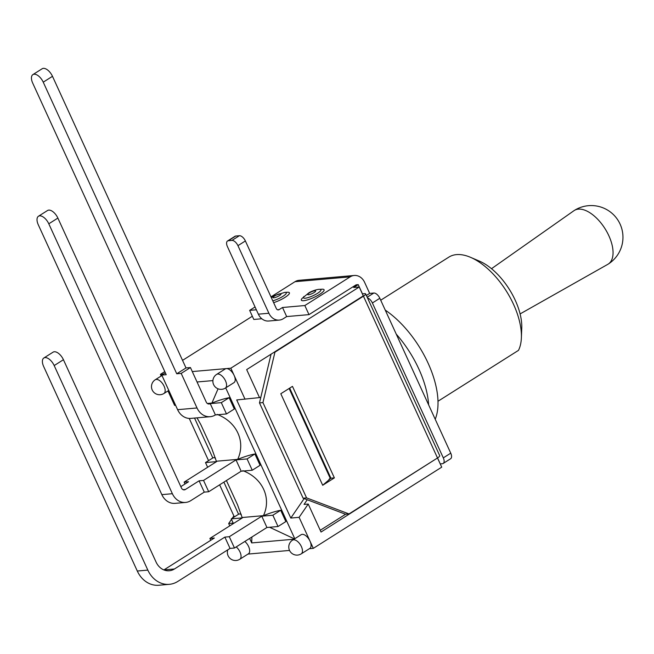 <?xml version="1.0" encoding="UTF-8"?>
<svg xmlns="http://www.w3.org/2000/svg" width="654" height="654" viewBox="0 0 654 654"><rect width="100%" height="100%" fill="white"/><g stroke="black" fill="none" stroke-linecap="round" stroke-linejoin="round"><path stroke-width="0.98" d="M437.567 457.931L440.649 464.822M367.474 297.881A6.246 3.196 57.7 0 1 372.388 302.974L443.306 457.874A6.246 3.196 57.7 0 1 443.183 463.457A6.246 3.196 57.7 0 1 442.382 463.719L440.297 463.899M255.052 306.963L249.656 310.372L253.809 319.454L261.821 318.76M292.559 540.13A8.118 8.118 0 0 0 297.603 555.082A8.118 8.118 0 0 0 301.232 553.856A8.118 4.161 -122.3 0 0 300.407 544.774A8.118 4.161 -122.3 0 0 292.559 540.13L301.167 534.686A8.118 4.161 57.7 0 1 310.012 541.152L299.107 517.33L290.793 518.058L236.715 399.946L259.491 397.599L246.672 369.6L363.289 295.87L359.234 287L353.691 287.49L358.22 284.621L356.144 284.809L308.99 314.623L304.829 305.532L350.168 276.863A12.737 10.578 -95 0 1 354.231 275.473L299.058 280.313A12.737 10.578 85 0 0 294.995 281.702L270.985 296.883M443.183 463.457L450.614 458.748A6.246 3.196 -122.3 0 0 450.745 453.173L428.64 404.891A74.94 38.373 -122.3 0 0 396.25 334.137L379.827 298.273A6.246 3.196 -122.3 0 0 373.826 293.033L367.18 297.235M303.636 300.701A12.491 2.739 155.4 0 1 302.205 298.322L309.138 292.624C315.784 289.215 319.978 289.231 319.422 289.346L322.103 289.207A12.491 2.739 155.4 0 1 319.414 294.504A12.491 2.739 155.4 0 1 303.636 300.701M272.792 300.824A9.647 2.117 -24.6 0 0 283.844 295.706A9.647 2.117 -24.6 0 0 284.792 292.379L287.449 292.248A12.491 2.739 155.4 0 1 286.91 296.074A12.491 2.739 155.4 0 1 273.642 302.671M354.231 275.473A12.737 10.578 -95 0 1 364.597 282.324L369.665 293.401L373.826 293.033M396.25 334.137L428.64 404.891M369.665 293.401L366.379 295.477M249.656 310.372L256.343 309.783M231.941 240.419L228.336 240.737L235.775 236.037L239.38 235.718L231.941 240.419A6.246 3.196 57.7 0 1 237.942 245.659L245.381 240.958L276.323 308.541A2.502 2.076 85 0 0 278.359 309.89A2.502 2.076 85 0 0 279.152 309.612L277.525 309.759M235.775 236.037A6.246 3.196 -122.3 0 0 234.974 236.298L227.535 240.999A6.246 3.196 57.7 0 1 228.336 240.737M245.381 240.958A6.246 3.196 -122.3 0 0 239.38 235.718M258.355 314.173A12.737 10.578 85 0 0 268.712 321.016L279.25 320.092A12.737 10.578 -95 0 1 268.892 313.25L258.355 314.173L227.412 246.583A6.246 3.196 57.7 0 1 227.535 240.999M279.152 309.612L282.512 307.494L286.665 316.577L283.313 318.702A12.737 10.578 -95 0 1 279.25 320.092M237.942 245.659L268.892 313.25M282.512 307.494L304.829 305.532M308.99 314.623L286.665 316.577M520.102 313.92L607.844 264.314A31.727 16.244 -122.3 0 0 608.195 264.102A31.727 16.244 -122.3 0 0 607.043 232.129A31.727 16.244 -122.3 0 0 578.357 209.141A31.727 16.244 -122.3 0 0 574.286 210.474A31.727 16.244 -122.3 0 0 573.942 210.702L491.506 268.696M521.377 337.824L521.761 328.087A49.336 25.261 -122.3 0 0 479.423 261.126L470.463 257.3A59.326 30.378 57.7 0 1 521.377 337.824A59.326 30.378 57.7 0 1 518.483 350.364L437.992 401.254M380.71 300.211L448.906 257.096A59.326 30.378 57.7 0 1 470.463 257.3M435.212 419.255A74.94 38.373 -122.3 0 0 385.239 310.094M358.22 284.621L362.43 293.818L364.515 293.638A6.246 1.373 155.4 0 1 365.66 293.908A6.246 1.373 155.4 0 1 363.444 296.197L274.942 352.163L262.949 402.602L259.483 402.905L271.067 354.182M137.291 571.024A26.479 21.991 85 0 0 158.832 585.248L169.361 584.324A26.479 21.991 -95 0 1 147.829 570.1L137.291 571.024L43.646 366.485A9.491 4.864 57.7 0 1 43.843 358A9.491 4.864 57.7 0 1 54.184 365.561L147.829 570.1M54.184 365.561L63.43 359.716L156.061 562.039A16.236 13.489 85 0 0 169.272 570.754A16.236 13.489 85 0 0 174.446 568.988L224.862 537.106L230.036 548.412L177.806 581.431A26.479 21.991 -95 0 1 169.361 584.324M161.84 494.637A16.236 13.489 85 0 0 175.043 503.359L185.581 502.436A16.236 13.489 -95 0 1 172.378 493.713L161.84 494.637L38.267 224.731A9.491 4.864 57.7 0 1 38.455 216.245A9.491 4.864 57.7 0 1 48.797 223.807L172.378 493.713M48.797 223.807L57.871 218.068L181.444 487.982A3.499 2.902 85 0 0 184.289 489.862A3.499 2.902 85 0 0 185.401 489.478L199.094 480.821L203.533 480.428L208.708 491.734L204.269 492.119L190.755 500.662A16.236 13.489 -95 0 1 185.581 502.436M203.533 480.428L235.996 459.901L247.081 458.928L254.905 453.982L260.079 465.288L252.256 470.234L241.171 471.207L208.708 491.734M215.485 458.086A32.471 7.129 -24.6 0 0 213.318 457.636L205.495 462.582L216.588 461.61L184.126 482.129L188.556 481.745L180.823 486.633M241.261 514.371A32.471 7.129 -24.6 0 0 239.086 513.921L231.263 518.867L242.356 517.894L209.893 538.422L214.332 538.029L163.909 569.912A16.236 13.489 -95 0 1 163.884 569.92M63.43 359.716A9.491 4.864 -122.3 0 0 53.088 352.154L43.843 358M57.871 218.068A9.491 4.864 -122.3 0 0 47.529 210.514L38.455 216.245M190.437 367.548L181.191 373.401L176.752 373.786L43.238 82.167L52.483 76.314L186.006 367.94L190.437 367.548L206.263 402.12A3.499 2.902 85 0 0 209.108 404A3.499 2.902 85 0 0 210.228 403.616L215.403 414.922A16.236 13.489 -95 0 1 210.22 416.688A16.236 13.489 -95 0 1 197.018 407.973L177.61 409.674A16.236 13.489 85 0 0 190.813 418.397L210.22 416.688M181.191 373.401L197.018 407.973M185.409 417.546L184.747 417.252M207.947 403.82L221.314 402.643L229.137 397.697L234.312 409.003L226.488 413.949L215.403 414.922M52.483 76.314A9.491 4.864 -122.3 0 0 42.142 68.752L32.896 74.605A9.491 4.864 57.7 0 1 43.238 82.167M177.61 409.674L161.783 375.102L166.214 374.709L32.7 83.091A9.491 4.864 57.7 0 1 32.896 74.605M254.905 453.982A32.471 7.129 -24.6 0 0 237.68 459.361L216.351 461.234L211.765 448.513L200.835 424.65L197.018 417.849M229.137 397.697A32.471 7.129 -24.6 0 0 211.912 403.077L207.343 403.477M224.862 537.106L229.301 536.713L261.763 516.194L272.857 515.221L278.032 526.519L285.855 521.573L280.68 510.275A32.471 7.129 -24.6 0 0 263.448 515.646L242.119 517.518L237.533 504.806L226.415 480.535M294.006 539.215L251.708 542.918L251.88 537.016M251.708 542.918L249.648 538.43M238.571 514.24L223.881 482.137M212.803 457.955L194.54 418.07M218.06 388.803L211.912 403.077M225.704 387.871L294.774 538.724M269.587 527.263L294.472 538.921M242.855 470.659C262.63 478.164 271.729 498.037 263.448 515.646M217.087 414.374C236.862 421.871 245.961 441.752 237.68 459.361M280.68 510.275L272.857 515.221M186.006 367.94L176.752 373.786M161.783 375.102L165.356 372.837M210.752 540.294L209.893 538.422M229.301 536.713L234.475 548.019L230.036 548.412M199.094 480.821L204.269 492.119M184.984 484.009L184.126 482.129M234.475 548.019L266.938 527.492L261.763 516.194M235.996 459.901L241.171 471.207M233.413 523.552L231.263 518.867M247.081 458.928L252.256 470.234M221.314 402.643L226.488 413.949M278.032 526.519L266.938 527.492M197.05 381.985L212.91 380.595M207.637 467.267L205.495 462.582M322.7 485.268L280.803 393.741L292.469 386.367L334.374 477.886L322.7 485.268L330.908 478.188L289.673 388.133M334.374 477.886L330.908 478.188M348.999 513.93L345.533 514.232L303.113 498.193L306.579 497.89L348.999 513.93L437.51 457.972A6.246 1.373 -24.6 0 0 439.717 455.674L365.66 293.908M306.579 497.89L262.949 402.602M274.942 352.163L274.149 352.228M259.483 402.905L303.113 498.193M436.872 458.372L321.04 532.037L308.222 504.038L299.107 517.33M309.391 548.698L313.315 548.354L441.72 467.16L437.657 458.299M216.662 374.374L225.278 368.93A8.118 4.161 57.7 0 1 226.325 368.586A8.118 4.161 57.7 0 1 234.124 375.396A8.118 4.161 57.7 0 1 233.96 382.655L225.344 388.1A8.118 4.161 -122.3 0 0 224.518 379.018A8.118 4.161 -122.3 0 0 216.662 374.374A8.118 8.118 0 0 0 221.714 389.326A8.118 8.118 0 0 0 225.344 388.1M244.841 541.463A8.118 4.161 57.7 0 1 249.288 548.354A8.118 4.161 57.7 0 1 248.438 553.791L239.822 559.244A8.118 4.161 -122.3 0 0 240.672 553.799A8.118 4.161 -122.3 0 0 236.225 546.916M313.315 548.354L310.012 541.152A8.118 4.161 57.7 0 1 309.849 548.412L301.232 553.856M245.029 399.218L230.829 368.194L192.276 371.57M163.353 374.113L160.402 374.366L161.162 376.025M167.98 390.92L174.61 405.39L175.607 405.3M189.227 418.421L208.552 460.645M219.63 484.827L234.328 516.93M233.208 523.11L228.687 523.502L229.758 525.857M247.98 554.085L289.542 550.439M328.962 479.423L330.213 478.254L289.117 388.484M259.45 397.509L260.807 397.354M307.249 499.754L304.061 504.397L308.222 504.038M304.143 498.585L290.793 518.058M345.631 514.224L320.239 530.28M230.829 368.194L359.234 287M228.687 523.502L231.508 519.39M232.325 518.197L233.87 515.941M160.402 374.366L164.792 371.595M182.54 360.37L252.338 316.242M308.524 294.758A4.365 0.956 155.4 0 1 311.181 291.929A4.365 0.956 155.4 0 1 315.375 291.561A4.365 0.956 155.4 0 1 308.524 294.758M304.02 296.425A9.647 2.117 -24.6 0 0 305.165 298.216A9.647 2.117 -24.6 0 0 317.329 293.442A9.647 2.117 -24.6 0 0 319.446 289.346M273.863 297.791A4.365 0.956 155.4 0 1 276.519 294.97A4.365 0.956 155.4 0 1 280.713 294.602A4.365 0.956 155.4 0 1 273.863 297.791M450.745 453.173L443.306 457.874M372.388 302.974L379.827 298.273M294.995 281.702L350.168 276.863M174.446 568.988L163.909 569.912M185.401 489.478L183.12 489.674M363.444 296.197L437.51 457.972M163.933 393.487A8.118 4.161 -122.3 0 0 163.108 384.397A8.118 4.161 -122.3 0 0 155.251 379.761A8.118 8.118 0 0 0 160.304 394.705A8.118 8.118 0 0 0 163.933 393.487L168.789 390.413M284.768 292.387L274.476 295.665L271.353 297.676M608.195 264.102A31.727 31.727 0 0 0 588.469 205.683A31.727 31.727 0 0 0 574.286 210.474M227.772 549.842A8.118 8.118 0 0 0 239.822 559.244M161.971 375.51L155.251 379.761"/></g></svg>
